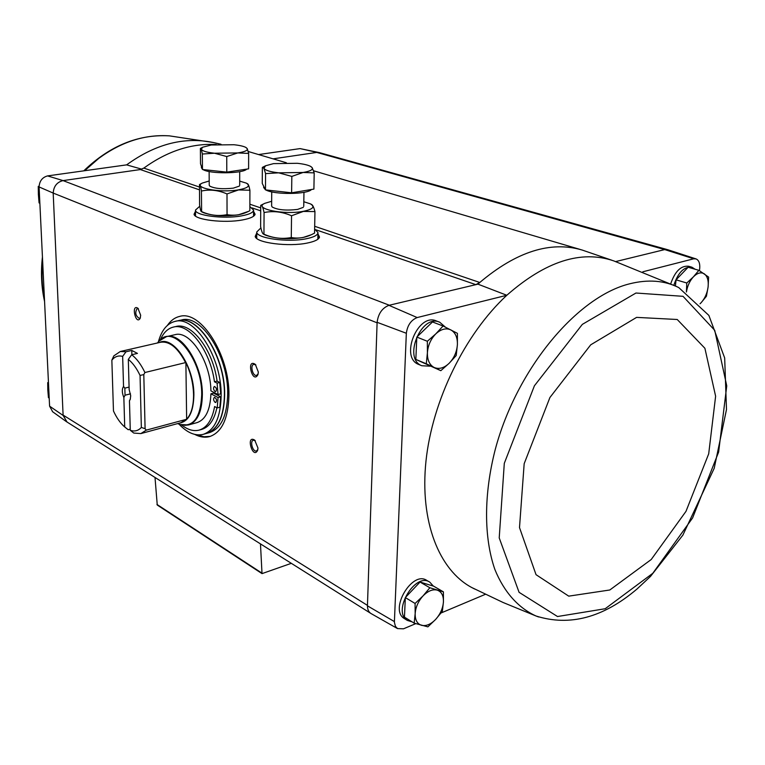 <?xml version="1.0" encoding="UTF-8"?>
<svg xmlns="http://www.w3.org/2000/svg" width="765" height="765" viewBox="0 0 765 765"><rect width="100%" height="100%" fill="white"/><g stroke="black" fill="none" stroke-linecap="round" stroke-linejoin="round"><path stroke-width="1.15" d="M415.768 623.638L403.49 628.811L397.523 628.591L395.428 626.344L394.386 622.251L406.339 333.272C407.439 325.288 411.054 320.057 417.183 317.561L506.812 295.271C464.881 334.123 432.359 400.535 425.99 460.979C419.641 521.5 439.034 570.04 471.766 587.539L474.683 589.031M441.07 612.975L485.393 594.309M419.038 364.599L418.598 364.408C399.493 357.332 418.092 312.225 436.519 321.013L439.33 322.084M404.781 618.837L404.36 618.579C388.869 609.762 412.335 570.107 426.813 580.444L429.395 581.945M676.709 286.598L613.683 260.865C581.161 249.801 545.531 261.267 506.812 295.271L477.934 284.15L388.936 305.331C382.194 307.989 378.254 313.65 377.116 322.314L406.339 333.272M417.183 317.561L388.936 305.331M273.086 158.843L316.748 152.426L664.728 249.581L615.701 261.573M664.728 249.581L693.759 258.79L642.849 271.785M667.042 249.514L319.321 152.589L300.081 148.601L258.58 154.568M300.081 148.601L317.026 152.378M141.831 169.189L126.627 164.867C156.098 143.466 185.685 136.17 215.386 142.969L221.028 144.279M67.062 422.06L63.113 415.433L53.206 193.469C53.54 186.478 56.82 182.185 63.046 180.597L47.554 175.902L126.627 164.867M389.347 305.235L63.046 180.597L140.349 169.562L199.445 189.835M693.759 258.79L696.026 258.905C698.789 260.119 700.032 263.17 699.736 268.066L699.449 270.676M670.714 283.805C674.988 271.336 680.955 265.484 688.605 266.239L691.703 267.128M695.93 258.876L667.549 249.658L665.024 249.514M371.245 613.673L370.968 613.511C368.663 612.038 367.487 609.476 367.439 605.832L377.116 322.314M253.559 211.398L255.099 214.238C254.382 216.61 250.165 218.513 242.448 219.947C224.403 223.409 194.979 219.909 194.033 214.305L195.496 211.226M317.934 233.851L319.512 237.073C318.747 239.55 314.673 241.539 307.281 243.05C288.482 247.057 256.189 242.878 255.185 236.471L256.763 233.009M394.377 621.582L367.439 605.832M167.42 325.383C170.767 320.506 174.841 317.523 179.66 316.414C200.698 309.787 229.701 354.903 228.917 395.342C228.305 418.503 221.917 432.235 209.753 436.547C204.982 437.848 199.981 437.131 194.731 434.405M140.674 315.276L140.158 318.364C135.73 325.794 130.805 303.322 137.949 308.285L140.674 315.276M258.341 372.086L257.948 374.592C252.66 385.005 245.737 357.8 255.357 364.417L258.341 372.086M257.968 448.051L257.652 450.269C252.928 460.262 245.393 434.281 254.716 440.143L257.968 448.051M314.683 226.277L479.789 282.486L477.934 284.15M611.761 260.205L582.069 250.012C550.513 240.755 516.423 251.57 479.789 282.486L475.859 284.647L316.022 229.825M52.68 411.79L49.591 406.158L39.082 186.937C39.474 181.047 42.295 177.365 47.554 175.902M319.531 152.646L319.005 152.503M62.692 180.655C56.811 182.309 53.646 186.45 53.196 193.076L377.097 322.83M66.899 421.955L63.103 415.079L367.449 605.383M39.082 186.937L53.196 193.076M63.113 415.433L49.591 406.158M216.246 144.499C191.546 143.208 167.401 151.078 143.81 168.099L140.349 169.562M291.322 563.327L262.012 573.616L260.473 543.896M262.012 573.616L157.255 505.043L155.008 477.456M257.834 449.562L256.485 450.939C252.823 452.297 249.562 441.051 253.378 440.219L255.242 440.64M258.149 373.884L256.638 375.366C252.775 376.638 249.83 365.096 253.837 364.36L255.864 364.934M140.397 317.714L139.402 318.479C135.472 315.83 134.745 312.502 137.212 308.486L138.436 308.783M210.289 436.385L203.93 436.748L197.293 434.845M49.199 398.106L48.444 397.637L47.803 389.968L47.717 382.605L48.482 383.064M39.082 186.67L38.269 186.344L38.384 194.52L39.072 202.907L39.857 203.232M440.822 370.681L415.835 359.426L416.82 337.078L432.483 321.96L443.078 326.005L435.821 333.846L427.348 341.267L427.406 352.789L426.296 363.777L440.822 370.681L449.122 363.318L456.208 355.515L457.394 344.69L457.413 333.339L443.078 326.005M430.045 366.186L421.783 365.737C402.677 358.661 421.314 313.449 439.741 322.237L445.44 327.181M414.161 623.14L404.465 617.154L405.326 597.589L420.042 582.041L433.602 586.162L443.413 591.852L429.853 587.759L423.035 595.906L415.079 603.461L415.166 613.654L414.161 623.14L427.884 626.86L435.687 619.373L442.361 611.273L443.432 601.912L443.413 591.852M412.134 621.888L407.305 620.396C391.823 611.589 415.328 571.837 429.806 582.175L433.334 586.086M675.409 285.986L676.069 279.827L688.137 267.243L698.875 270.313L693.434 276.815L686.779 283.002L686.435 291.618M673.841 285.249C678.067 272.483 684.073 266.459 691.876 267.176L695.089 269.232M686.425 292.001C687.419 285.938 689.753 280.87 693.434 276.815C697.441 272.847 701.084 271.881 704.364 273.899C707.443 276.328 708.696 280.65 708.113 286.885C707.252 293.177 704.909 298.465 701.084 302.749L706.42 296.265L708.113 286.885L708.62 277.102L698.875 270.313M676.069 279.827L686.779 283.002M701.084 302.749L700.042 303.772M420.042 582.041L429.853 587.759M405.326 597.589L415.079 603.461M443.432 601.912C442.906 608.318 440.324 614.142 435.687 619.373C430.877 624.326 426.182 626.315 421.601 625.34C417.202 623.896 415.06 620.004 415.166 613.654C415.653 607.123 418.283 601.214 423.035 595.906C427.951 590.943 432.684 589.012 437.217 590.131C441.529 591.708 443.604 595.629 443.432 601.912M416.82 337.078L427.348 341.267M415.835 359.426L426.296 363.777M457.394 344.69C456.81 351.967 454.056 358.183 449.122 363.318C444.016 368.099 439.034 369.485 434.185 367.496C429.528 364.991 427.272 360.095 427.406 352.789C427.951 345.359 430.762 339.048 435.821 333.846C441.061 329.065 446.072 327.755 450.872 329.916C455.433 332.565 457.604 337.489 457.394 344.69M131.886 354.702L131.771 350.447L137.451 353.401L131.685 354.75C136.648 358.527 141.066 364.446 144.92 372.517L185.885 362.524C190.753 372.89 193.306 383.705 193.564 394.979C193.555 406.081 191.25 414.171 186.641 419.258L185.885 362.524M130.241 429.184L128.214 429.729L124.714 426.966L123.854 397.513L125.039 395.209L130.499 393.841M124.714 426.966C120.44 423.294 116.691 417.977 113.469 410.987L111.853 360.181L113.832 355.868L120.315 351.498L126.015 351.766L122.658 356.385L123.538 386.449L124.838 388.142L129.075 387.09M126.015 351.766L131.771 350.447M130.222 399.426L130.71 395.763L129.151 389.595L128.31 359.387L131.685 354.75M128.31 359.387C132.718 362.878 136.629 368.223 140.052 375.433L141.343 427.444L145.092 428.696L146.278 430.131L140.875 433.583L133.779 433.067L130.28 430.293L129.457 400.707L130.385 398.947M146.278 430.131L186.641 419.258M111.853 360.181C114.769 356.528 118.374 355.256 122.658 356.385M144.92 372.517L143.801 374.592L140.052 375.433M141.343 427.444C138.236 430.819 134.544 431.766 130.28 430.293M123.854 397.513C121.912 392.799 121.807 389.108 123.538 386.449M130.117 399.684L129.457 400.707M218.044 394.558L217.097 383.141L219.737 382.471L220.674 393.86L218.044 394.558L210.901 390.839C210.691 361.558 190.007 329.954 174.965 334.707L166.435 336.638C181.697 331.761 202.725 364.934 202.362 394.558C202.046 411.685 197.446 421.811 188.563 424.938L184.604 425.35M158.728 341.496L159.177 340.989C173.043 323.308 202.276 358.928 201.711 394.654C200.688 417.451 193.478 427.415 180.1 424.527L188.563 424.938L196.988 422.634C205.622 419.66 210.26 410.05 210.92 393.803L213.55 393.114L213.55 392.216M158.374 341.888C161.539 330.298 167.076 323.471 174.975 321.415C194.654 315.199 221.812 357.609 221.152 395.601C220.626 417.394 214.659 430.312 203.27 434.338C195.324 436.251 187.224 432.847 178.972 424.116M181.611 424.977C187.712 429.825 193.564 431.536 199.187 430.093C207.076 427.625 212.211 419.775 214.611 406.54L217.231 407.936L219.851 407.238L220.693 396.834L213.55 393.114M216.887 407.755C214.267 419.87 209.237 427.08 201.769 429.375L199.187 430.093M217.097 383.141L214.458 381.792C210.241 350.293 188.84 322.553 173.387 327.085L175.998 326.502C191.48 321.969 212.89 349.653 217.088 381.123L219.737 382.471M174.975 321.415L178.245 320.698C197.963 314.472 225.12 356.806 224.432 394.73C223.887 416.495 217.901 429.404 206.483 433.439L203.27 434.338M227.702 393.87C227.138 415.605 221.133 428.496 209.687 432.541L206.693 433.382C218.121 429.337 224.107 416.437 224.652 394.673C225.34 356.748 198.183 314.425 178.455 320.65L181.496 319.98C201.252 313.746 228.429 355.993 227.702 393.87M214.458 381.792L217.088 381.123M173.387 327.085C167.755 328.462 163.385 332.737 160.296 339.889M217.231 407.936L218.063 397.532L220.693 396.834M218.063 397.532L210.92 393.803M215.108 402.39L215.778 402.495C217.069 400.315 216.619 398.603 214.42 397.351C213.167 398.804 213.397 400.487 215.108 402.39M216.237 398.9L216.591 400.248M215.042 391.508L215.701 391.613C217.011 389.433 216.571 387.712 214.363 386.449C213.091 387.912 213.32 389.595 215.042 391.508M216.16 387.979L216.533 389.404M145.092 428.696L143.801 374.592M125.039 395.209L124.838 388.142M199.789 206.215L195.486 210.069C194.817 215.539 223.705 219.268 241.501 215.883C249.438 214.401 253.464 212.45 253.559 210.021L249.859 206.627M253.55 216.246L253.559 210.241M237.762 170.471L248.606 168.845L248.644 153.43L237.752 152.933L226.746 156.548L214.487 153.23L202.333 154.023L201.319 149.204L200.373 148.496L200.516 163.739L202.467 169.505L226.794 172.125L237.762 170.471M246.722 169.122C242.878 173.732 209.83 174.085 203.002 169.562M202.343 169.132L201.434 167.669M246.005 147.511L247.258 148.639L248.644 153.43M226.794 172.125L226.746 156.548M202.467 169.505L202.333 154.023M247.258 148.639C247.879 150.428 244.714 151.862 237.752 152.933L214.487 153.23C206.646 152.34 202.256 151.001 201.319 149.204L202.696 147.215L211.255 145.006L233.927 144.738C239.388 145.302 243.308 146.172 245.689 147.339L247.258 148.639M239.703 181.123L246.225 183.084C250.71 185.771 248.109 188.027 238.441 189.854C219.928 193.134 192.082 187.75 202.371 183.045L209.199 180.989M239.321 186.105L233.306 188.152C222.491 189.309 214.63 188.62 209.725 186.086L209.228 185.149M249.906 190.236L249.849 210.7L249.161 211.064C241.845 214.841 234.472 216.026 227.052 214.63C218.551 216.38 210.069 215.376 201.616 211.609L201.358 211.628C200.774 211.417 200.181 209.151 199.589 204.829L199.493 184.537C200.105 184.174 200.746 186.344 201.424 191.04C209.859 189.204 218.379 190.169 226.995 193.937L238.517 189.94L249.906 190.236C249.141 186.316 248.367 184.174 247.592 183.801L246.607 183.284M201.616 211.609L201.424 191.04M227.052 214.63L226.995 193.937M248.606 211.331L238.451 214.802C224.231 216.658 212.536 215.94 203.375 212.641L202.926 212.421M260.903 227.894L256.763 231.967C255.921 238.221 287.707 242.687 306.287 238.757C313.966 237.188 317.858 235.123 317.963 232.56L314.635 228.984M317.829 239.273L317.953 232.799M302.825 190.934L313.908 189.089L314.195 172.88L303.112 172.469L291.828 176.409L278.68 172.833L265.57 173.607L263.963 168.338L262.357 167.411L262.261 183.437L265.474 189.892L291.618 192.799L302.825 190.934M311.479 189.49C307.683 194.482 274.109 194.836 265.885 189.94M265.34 189.634L263.686 187.482M310.81 166.493L312.177 167.65L314.195 172.88M291.618 192.799L291.828 176.409M265.474 189.892L265.57 173.607M312.177 167.65C313.22 169.658 310.198 171.264 303.112 172.469L278.68 172.833C270.227 171.857 265.321 170.356 263.963 168.338L265.56 165.776L273.516 163.624L297.308 163.299C303.332 163.94 307.712 164.944 310.437 166.292L312.177 167.65M303.81 201.74L310.341 203.834C315.333 206.808 312.981 209.304 303.275 211.331C283.652 215.175 252.737 208.606 264.728 203.356L271.651 201.281M303.265 207.363L297.537 209.428C286.129 210.748 277.685 209.954 272.197 207.038L271.623 205.919M264.728 203.356L260.731 205.345C261.84 204.8 262.95 207.2 264.068 212.555C273.172 210.681 282.333 211.752 291.541 215.768L303.361 211.427L314.951 211.589C313.88 207.439 312.761 205.077 311.613 204.504L310.8 204.073M314.951 211.589L314.558 233.105L311.881 234.472C304.967 237.781 298.101 238.795 291.274 237.523C282.094 239.302 272.981 238.192 263.944 234.176L263.466 234.119C262.491 233.708 261.544 231.202 260.626 226.603L260.731 205.345M263.944 234.176L264.068 212.555M291.274 237.523L291.541 215.768M311.298 234.74L302.873 237.552C288.089 239.665 275.61 238.852 265.426 235.113L264.891 234.845M252.134 207.908L260.702 210.844M156.94 504.422L261.697 572.966M143.81 168.099L199.416 187.033M249.868 204.207L260.722 207.898M255.357 236.873L256.753 234.348M317.915 235.19L319.244 237.743M255.424 236.987L256.753 234.798M317.905 235.63L319.187 237.848M255.5 237.121L256.753 235.362M317.896 236.194L319.101 237.982M255.998 237.762L256.744 236.423M317.877 237.255L318.584 238.613M194.214 214.697L195.515 212.488M253.559 212.66L254.86 214.86M194.281 214.812L195.515 212.919M253.55 213.081L254.793 214.975M194.387 214.965L195.524 213.454M253.55 213.617L254.697 215.128M194.874 215.52L195.534 214.43M253.55 214.592L254.209 215.682M84.628 170.729L98.809 158.345C121.616 141.688 145.187 134.2 169.514 135.874L213.808 142.596M44.466 299.383C41.999 286.971 41.377 274.09 42.62 260.741M471.766 587.539L503.083 602.485L536.045 616.007C569.629 626.65 603.298 617.642 637.035 588.993L650.489 576.428L682.868 535.146L714.204 468.304L726.492 409.514L724.675 357.972L708.868 315.4L678.727 287.554C664.431 280.459 648.098 279.206 629.71 283.796C577.259 296.629 517.016 368.395 495.385 448.969C483.633 494.324 483.805 537.747 494.898 569.543C504.164 592.253 518.441 608.022 536.045 616.007L538.598 616.963M635.954 293.024L582.328 324.379L534.41 385.78L504.298 463.332L499.22 537.919L519.081 592.32L557.503 616.523L605.172 608.739L652.794 573.301L692.593 517.962L718.631 452.067L726.75 385.876L714.73 330.317L683.03 296.323L635.954 293.024M636.595 317.379L590.723 344.814L549.92 397.504L524.168 463.714L519.502 527.592L536.035 574.678L568.73 596.145L609.81 589.987L651.216 559.521L685.985 511.355L708.696 453.836L715.619 396.213L704.9 348.276L677.226 319.493L636.595 317.379M120.315 351.498L160.602 342.251C169.534 340.97 177.863 347.779 185.589 362.658M186.344 419.277L180.769 422.739L140.875 433.583M159.273 342.557C173.081 335.099 194.214 366.359 193.889 394.95C193.507 412.077 188.697 421.467 179.45 423.102M162.754 338.149L166.435 336.638L159.177 340.989L157.38 342.988M177.576 423.609L179.469 424.298M248.204 151.499L286.349 162.763M313.564 170.786L580.224 249.466M66.632 421.783L370.556 613.243M52.431 411.608L66.259 421.534M397.523 628.591L370.968 613.511M44.571 301.486C41.377 287.219 40.669 272.378 42.438 256.964M83.767 170.844C109.567 145.981 137.853 134.305 168.635 135.816M421.783 365.737L418.598 364.408M407.305 620.396L404.36 618.579M195.486 210.069L195.553 216.093M201.424 166.426L201.434 167.822M209.132 171.513L209.228 185.254M239.703 171.666L239.703 185.273M202.696 147.215L200.564 148.343M202.371 183.045L199.493 184.537M203.375 212.641L201.358 211.628M256.763 231.967L256.744 238.403M263.695 186.316L263.686 187.655M271.728 191.862L271.623 206.043M303.963 192.321L303.743 206.378M265.56 165.776L262.443 167.363M265.426 235.113L263.466 234.128"/></g></svg>
